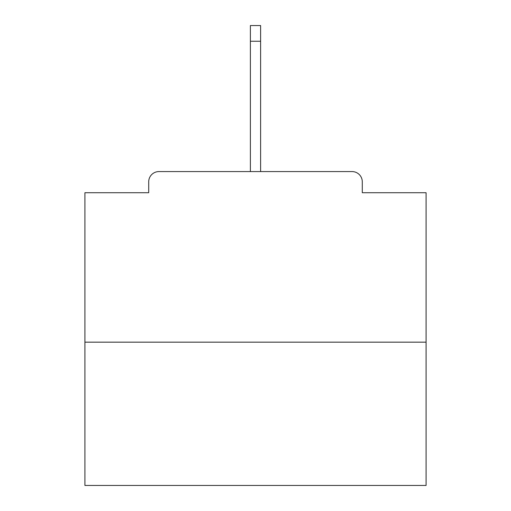 <?xml version="1.0" encoding="UTF-8"?>
<svg xmlns="http://www.w3.org/2000/svg" width="511" height="511" viewBox="0 0 511 511"><rect width="100%" height="100%" fill="white"/><g stroke="black" fill="none" stroke-linecap="round" stroke-linejoin="round"><path stroke-width="0.77" d="M362.286 192.724L362.286 181.807L362.286 192.724L426.085 192.724L426.085 485.45L84.915 485.45L84.915 192.724L148.714 192.724L148.714 181.807L148.714 192.724M426.085 342.159L84.915 342.159M362.286 181.807A10.233 10.233 0 0 0 352.053 171.575L158.947 171.575A10.233 10.233 0 0 0 148.714 181.807M352.053 171.575L308.721 171.575M202.279 171.575L158.947 171.575M260.616 41.244L250.384 41.244L250.384 25.55L260.616 25.55L260.616 171.575M250.384 41.244L250.384 171.575"/></g></svg>
